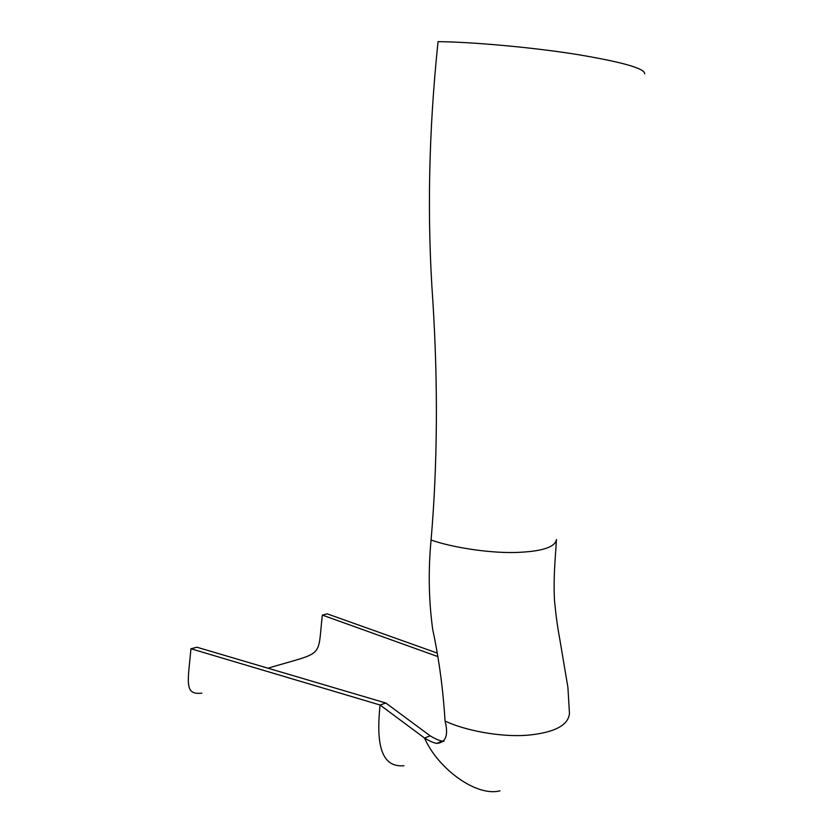 <?xml version="1.0" encoding="UTF-8"?>
<svg xmlns="http://www.w3.org/2000/svg" width="833" height="833" viewBox="0 0 833 833"><rect width="100%" height="100%" fill="white"/><g stroke="black" fill="none" stroke-linecap="round" stroke-linejoin="round"><path stroke-width="1.25" d="M443.989 741.339L442.333 741.151C439.303 740.652 435.253 738.881 430.192 735.851L424.538 738.059C438.127 769.026 476.611 797.025 499.977 790.829M644.69 73.773C644.857 68.525 622.782 62.173 578.466 54.718C532.589 47.231 470.447 41.889 438.043 41.65C428.651 131.781 426.933 218.392 432.879 301.473C438.096 385.315 437.502 464.824 431.077 540.003C428.183 570.397 428.724 600.177 432.681 629.352C438.981 658.653 443.104 689.203 445.051 721.014C448.654 735.195 445.863 742.661 436.7 743.411C433.66 742.901 429.609 741.12 424.538 738.059L380.087 705.02L385.846 703.021L430.192 735.851M445.051 721.014C464.418 730.364 500.581 737.465 527.82 735.185C554.341 732.624 568.21 725.408 569.46 713.548L569.46 713.537M403.943 765.766C386.106 767.151 374.819 754.146 380.087 705.02L190.976 648.761L196.952 647.231L385.846 703.021M267.955 668.201C325.37 651.021 317.29 659.569 322.35 615.087L327.213 613.848L436.763 652.916M201.867 693.16C184.27 695.024 187.696 683.247 190.976 648.761M437.398 656.425L322.35 615.087M431.077 540.003C450.403 546.969 486.899 553.05 514.398 552.508C541.158 551.748 555.174 547.416 556.434 539.513C555.247 560.109 553.331 576.686 554.476 600.333C555.84 614.702 557.537 627.207 559.557 637.849L567.908 687.319L569.46 713.548M442.333 741.151L436.7 743.411"/></g></svg>
